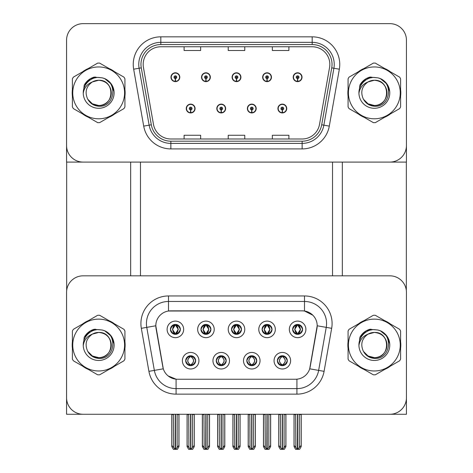 <?xml version="1.0" encoding="UTF-8"?>
<svg xmlns="http://www.w3.org/2000/svg" width="473" height="473" viewBox="0 0 473 473"><rect width="100%" height="100%" fill="white"/><g stroke="black" fill="none" stroke-linecap="round" stroke-linejoin="round"><path stroke-width="0.71" d="M231.534 329.385A4.967 4.967 0 0 0 236.5 334.346A4.967 4.967 0 0 0 241.466 329.385A4.967 4.967 0 0 0 236.5 324.419A4.967 4.967 0 0 0 231.534 329.385L231.581 329.385C232.61 332.158 233.899 333.495 235.448 333.394L235.111 334.151M228.228 329.385A8.272 8.272 0 0 0 236.5 337.657A8.272 8.272 0 0 0 244.772 329.385A8.272 8.272 0 0 0 236.5 321.108A8.272 8.272 0 0 0 228.228 329.385M246.811 360.716A4.967 4.967 0 0 0 251.778 365.676A4.967 4.967 0 0 0 256.744 360.716A4.967 4.967 0 0 0 251.778 355.749A4.967 4.967 0 0 0 246.811 360.716L246.859 360.716C247.799 363.388 249.088 364.724 250.731 364.724L251.317 364.724C248.035 362.052 248.035 359.374 251.317 356.701L250.731 356.701C249.117 356.672 247.828 358.008 246.859 360.716M243.506 360.716A8.272 8.272 0 0 0 251.778 368.987A8.272 8.272 0 0 0 260.049 360.716A8.272 8.272 0 0 0 251.778 352.438A8.272 8.272 0 0 0 243.506 360.716M262.095 329.385A4.967 4.967 0 0 0 267.056 334.346A4.967 4.967 0 0 0 272.022 329.385A4.967 4.967 0 0 0 267.056 324.419A4.967 4.967 0 0 0 262.095 329.385L262.137 329.385C263.165 332.158 264.454 333.495 266.003 333.394L265.666 334.151M258.784 329.385A8.272 8.272 0 0 0 267.056 337.657A8.272 8.272 0 0 0 275.333 329.385A8.272 8.272 0 0 0 267.056 321.108A8.272 8.272 0 0 0 258.784 329.385M292.651 329.385A4.967 4.967 0 0 0 297.612 334.346A4.967 4.967 0 0 0 302.578 329.385A4.967 4.967 0 0 0 297.612 324.419A4.967 4.967 0 0 0 292.651 329.385L292.698 329.385C293.721 332.158 295.01 333.495 296.565 333.394L296.228 334.151M289.34 329.385A8.272 8.272 0 0 0 297.612 337.657A8.272 8.272 0 0 0 305.889 329.385A8.272 8.272 0 0 0 297.612 321.108A8.272 8.272 0 0 0 289.34 329.385M200.978 329.385A4.967 4.967 0 0 0 205.944 334.346A4.967 4.967 0 0 0 210.905 329.385A4.967 4.967 0 0 0 205.944 324.419A4.967 4.967 0 0 0 200.978 329.385L201.025 329.385C202.054 332.158 203.343 333.495 204.892 333.394L204.555 334.151M197.667 329.385A8.272 8.272 0 0 0 205.944 337.657A8.272 8.272 0 0 0 214.216 329.385A8.272 8.272 0 0 0 205.944 321.108A8.272 8.272 0 0 0 197.667 329.385M170.422 329.385A4.967 4.967 0 0 0 175.388 334.346A4.967 4.967 0 0 0 180.349 329.385A4.967 4.967 0 0 0 175.388 324.419A4.967 4.967 0 0 0 170.422 329.385L170.469 329.385C171.498 332.158 172.787 333.495 174.336 333.394L173.999 334.151M167.111 329.385A8.272 8.272 0 0 0 175.388 337.657A8.272 8.272 0 0 0 183.66 329.385A8.272 8.272 0 0 0 175.388 321.108A8.272 8.272 0 0 0 167.111 329.385M185.7 360.716A4.967 4.967 0 0 0 190.666 365.676A4.967 4.967 0 0 0 195.627 360.716A4.967 4.967 0 0 0 190.666 355.749A4.967 4.967 0 0 0 185.7 360.716L185.747 360.716C186.687 363.388 187.976 364.724 189.614 364.724L190.205 364.724C186.918 362.052 186.918 359.374 190.205 356.701L189.614 356.701C188.006 356.672 186.717 358.008 185.747 360.716M182.389 360.716A8.272 8.272 0 0 0 190.666 368.987A8.272 8.272 0 0 0 198.938 360.716A8.272 8.272 0 0 0 190.666 352.438A8.272 8.272 0 0 0 182.389 360.716M216.256 360.716A4.967 4.967 0 0 0 221.222 365.676A4.967 4.967 0 0 0 226.189 360.716A4.967 4.967 0 0 0 221.222 355.749A4.967 4.967 0 0 0 216.256 360.716L216.303 360.716C217.243 363.388 218.532 364.724 220.17 364.724L220.761 364.724C217.474 362.052 217.474 359.374 220.761 356.701L220.17 356.701C218.561 356.672 217.273 358.008 216.303 360.716M212.951 360.716A8.272 8.272 0 0 0 221.222 368.987A8.272 8.272 0 0 0 229.494 360.716A8.272 8.272 0 0 0 221.222 352.438A8.272 8.272 0 0 0 212.951 360.716M277.373 360.716A4.967 4.967 0 0 0 282.334 365.676A4.967 4.967 0 0 0 287.3 360.716A4.967 4.967 0 0 0 282.334 355.749A4.967 4.967 0 0 0 277.373 360.716L277.415 360.716C278.355 363.388 279.649 364.724 281.287 364.724L281.873 364.724C278.591 362.052 278.591 359.374 281.873 356.701L281.287 356.701C279.679 356.672 278.39 358.008 277.415 360.716M274.062 360.716A8.272 8.272 0 0 0 282.334 368.987A8.272 8.272 0 0 0 290.611 360.716A8.272 8.272 0 0 0 282.334 352.438A8.272 8.272 0 0 0 274.062 360.716M155.806 325.743A14.894 14.894 0 0 0 156.031 328.327L162.842 366.942A14.894 14.894 0 0 0 177.505 379.245L295.495 379.245A14.894 14.894 0 0 0 310.158 366.942L316.969 328.327A14.894 14.894 0 0 0 302.3 310.85L170.7 310.85A14.894 14.894 0 0 0 155.806 325.743L155.972 323.538M66.563 292.373L66.563 414.271L406.437 414.271L406.437 292.373A16.549 16.549 0 0 0 389.894 275.824L83.106 275.824A16.549 16.549 0 0 0 66.563 292.373L66.563 397.722A16.549 16.549 0 0 0 83.106 414.271L389.894 414.271A16.549 16.549 0 0 0 406.437 397.722L406.437 292.373M332.531 162.091L332.531 275.824M140.469 162.091L140.469 275.824M186.25 108.536A4.411 4.411 0 0 0 190.666 112.946A4.411 4.411 0 0 0 195.077 108.536A4.411 4.411 0 0 0 190.666 104.125A4.411 4.411 0 0 0 186.25 108.536M216.811 108.536A4.411 4.411 0 0 0 221.222 112.946A4.411 4.411 0 0 0 225.633 108.536A4.411 4.411 0 0 0 221.222 104.125A4.411 4.411 0 0 0 216.811 108.536M247.367 108.536A4.411 4.411 0 0 0 251.778 112.946A4.411 4.411 0 0 0 256.189 108.536A4.411 4.411 0 0 0 251.778 104.125A4.411 4.411 0 0 0 247.367 108.536M262.645 77.205A4.411 4.411 0 0 0 267.056 81.622A4.411 4.411 0 0 0 271.467 77.205A4.411 4.411 0 0 0 267.056 72.795A4.411 4.411 0 0 0 262.645 77.205M232.089 77.205A4.411 4.411 0 0 0 236.5 81.622A4.411 4.411 0 0 0 240.911 77.205A4.411 4.411 0 0 0 236.5 72.795A4.411 4.411 0 0 0 232.089 77.205M201.533 77.205A4.411 4.411 0 0 0 205.944 81.622A4.411 4.411 0 0 0 210.355 77.205A4.411 4.411 0 0 0 205.944 72.795A4.411 4.411 0 0 0 201.533 77.205M170.972 77.205A4.411 4.411 0 0 0 175.388 81.622A4.411 4.411 0 0 0 179.799 77.205A4.411 4.411 0 0 0 175.388 72.795A4.411 4.411 0 0 0 170.972 77.205M277.923 108.536A4.411 4.411 0 0 0 282.334 112.946A4.411 4.411 0 0 0 286.75 108.536A4.411 4.411 0 0 0 282.334 104.125A4.411 4.411 0 0 0 277.923 108.536M293.201 77.205A4.411 4.411 0 0 0 297.612 81.622A4.411 4.411 0 0 0 302.028 77.205A4.411 4.411 0 0 0 297.612 72.795A4.411 4.411 0 0 0 293.201 77.205M406.437 162.091L406.437 40.199A16.549 16.549 0 0 0 389.894 23.65L83.106 23.65A16.549 16.549 0 0 0 66.563 40.199L66.563 162.091L406.437 162.091M72.393 341.748A26.476 26.476 0 0 0 72.393 348.353M82.669 366.143A26.476 26.476 0 0 0 88.392 369.448M108.938 369.448A26.476 26.476 0 0 0 114.655 366.143M124.931 348.353A26.476 26.476 0 0 0 124.931 341.748M348.069 341.748A26.476 26.476 0 0 0 348.069 348.353M358.345 366.143A26.476 26.476 0 0 0 364.062 369.448M384.608 369.448A26.476 26.476 0 0 0 390.331 366.143M400.607 348.353A26.476 26.476 0 0 0 400.607 341.748M168.494 295.956L304.506 295.956A27.576 27.576 0 0 1 331.668 328.327L324.082 371.346A27.576 27.576 0 0 1 296.92 394.139L176.08 394.139A27.576 27.576 0 0 1 148.918 371.346L141.332 328.327A27.576 27.576 0 0 1 168.494 295.956L168.494 301.472L304.506 301.472A22.065 22.065 0 0 1 326.234 327.369L318.648 370.389A22.065 22.065 0 0 1 296.92 388.623L176.08 388.623A22.065 22.065 0 0 1 154.352 370.389L146.766 327.369A22.065 22.065 0 0 1 168.494 301.472L168.494 311.015L302.3 310.85L304.506 311.015L312.83 315.213M295.495 379.245L177.505 379.245M176.08 394.139L176.08 379.175L168.128 375.923M331.668 328.327L317.194 325.773L309.703 368.816L324.082 371.346M148.918 371.346L163.297 368.816L155.806 325.773L146.766 327.369A22.065 22.065 0 0 1 146.429 323.538M310.158 366.942L310.069 367.409M162.931 367.409L162.842 366.942M114.655 323.952A26.476 26.476 0 0 0 108.938 320.647M88.392 320.647A26.476 26.476 0 0 0 82.669 323.952M390.331 323.952A26.476 26.476 0 0 0 384.608 320.647M364.062 320.647A26.476 26.476 0 0 0 358.345 323.952M389.894 275.824L83.106 275.824M72.393 89.568A26.476 26.476 0 0 0 72.393 96.173M82.669 113.969A26.476 26.476 0 0 0 88.392 117.274M108.938 117.274A26.476 26.476 0 0 0 114.655 113.969M124.931 96.173A26.476 26.476 0 0 0 124.931 89.568M348.069 89.568A26.476 26.476 0 0 0 348.069 96.173M358.345 113.969A26.476 26.476 0 0 0 364.062 117.274M384.608 117.274A26.476 26.476 0 0 0 390.331 113.969M400.607 96.173A26.476 26.476 0 0 0 400.607 89.568M143.177 64.411A17.649 17.649 0 0 1 160.826 46.762L312.174 46.762A17.649 17.649 0 0 1 329.557 67.473L319.517 124.399A17.649 17.649 0 0 1 302.141 138.985L170.859 138.985A17.649 17.649 0 0 1 153.483 124.399L143.443 67.473A17.649 17.649 0 0 1 143.177 64.411M140.966 64.411A19.854 19.854 0 0 0 141.267 67.858L151.307 124.783A19.854 19.854 0 0 0 170.859 141.191L302.141 141.191A19.854 19.854 0 0 0 321.693 124.783L331.733 67.858A19.854 19.854 0 0 0 312.174 44.557L160.826 44.557A19.854 19.854 0 0 0 140.966 64.411M133.664 69.2A27.576 27.576 0 0 1 160.826 36.835L312.174 36.835A27.576 27.576 0 0 1 339.336 69.2L329.297 126.12A27.576 27.576 0 0 1 302.141 148.912L170.859 148.912A27.576 27.576 0 0 1 143.703 126.12L133.664 69.2L139.097 68.242A22.065 22.065 0 0 1 160.826 42.345L312.174 42.345A22.065 22.065 0 0 1 333.903 68.242L323.863 125.162A22.065 22.065 0 0 1 302.141 143.396L170.859 143.396A22.065 22.065 0 0 1 149.137 125.162L139.097 68.242A22.065 22.065 0 0 1 138.76 64.411M114.655 71.772A26.476 26.476 0 0 0 108.938 68.473M88.392 68.473A26.476 26.476 0 0 0 82.669 71.772M390.331 71.772A26.476 26.476 0 0 0 384.608 68.473M364.062 68.473A26.476 26.476 0 0 0 358.345 71.772M389.894 23.65L83.106 23.65M66.563 40.199L66.563 145.548A16.549 16.549 0 0 0 83.106 162.091L389.894 162.091A16.549 16.549 0 0 0 406.437 145.548L406.437 40.199M228.228 46.762L228.228 50.499L244.772 50.499L244.772 46.762M184.103 46.762L184.103 50.499L200.647 50.499L200.647 46.762M272.353 46.762L272.353 50.499L288.897 50.499L288.897 46.762M244.772 138.985L244.772 135.248L228.228 135.248L228.228 138.985M200.647 138.985L200.647 135.248L184.103 135.248L184.103 138.985M288.897 138.985L288.897 135.248L272.353 135.248L272.353 138.985M283.191 365.605L282.795 364.724L283.386 364.724C284.994 364.76 286.283 363.418 287.253 360.704C286.307 358.037 285.018 356.701 283.386 356.701L283.723 355.944M283.191 355.82L282.795 356.701L283.386 356.701M281.482 355.82L282.038 356.701C278.668 359.374 278.668 362.052 282.038 364.724L281.624 365.623M281.873 356.701L281.624 355.802M282.795 356.701C286.082 359.374 286.082 362.052 282.795 364.724L282.635 364.724C286.005 362.052 286.005 359.374 282.635 356.701L283.049 355.802M282.795 364.724L283.049 365.623M280.365 414.271L280.572 447.517L282.109 449.35L282.564 449.35L285.863 445.412L285.863 414.549L284.102 414.549L284.102 447.517M282.446 414.271L282.446 449.35M282.227 449.35L282.227 414.271M278.804 414.271L278.804 445.412L280.572 447.517M280.572 414.549L278.804 414.549M295.643 414.271L295.85 447.517L297.387 449.35L297.505 414.271M297.724 414.271L297.724 449.35L301.141 445.412L301.141 414.549L299.379 414.549L299.58 414.271M294.082 414.271L294.082 445.412L295.85 447.517M295.85 414.549L294.082 414.549M299.379 447.517L299.379 414.549M296.76 334.275L297.15 333.394L296.565 333.394M296.76 324.496L297.15 325.377L296.565 325.377C294.963 325.347 293.674 326.683 292.698 329.385M302.578 329.385L302.531 329.385C301.573 326.713 300.284 325.377 298.664 325.377L298.079 325.377L300.58 329.385L298.079 333.394L298.664 333.394L299.001 334.151M302.531 329.385C301.538 332.105 300.249 333.441 298.664 333.394M297.15 333.394L294.744 329.385L297.316 325.377C294.236 325.477 294.141 332.88 297.316 333.394L294.649 329.385L297.15 325.377M297.913 325.377L297.913 325.377C300.994 325.477 301.088 332.88 297.907 333.394L298.321 334.299L297.913 333.394L300.479 329.385L297.913 325.377L298.327 324.472L297.907 325.377M252.635 365.605L252.239 364.724L252.83 364.724C254.439 364.76 255.727 363.418 256.697 360.704C255.751 358.037 254.462 356.701 252.83 356.701L253.167 355.944M252.635 355.82L252.239 356.701L252.83 356.701M251.482 364.724L251.068 365.623L251.482 364.724C247.994 362.052 247.994 359.374 251.482 356.701L251.068 355.802L251.482 356.701C248.112 359.374 248.112 362.052 251.482 364.724M251.317 356.701L250.927 355.82M252.239 356.701L252.487 355.802L252.239 356.701C255.526 359.374 255.526 362.052 252.239 364.724L252.487 365.623L252.074 364.724C255.444 362.052 255.444 359.374 252.079 356.701C255.562 359.374 255.562 362.052 252.074 364.724L252.239 364.724M249.809 414.271L250.016 447.517L251.553 449.35L252.003 449.35L255.308 445.412L255.308 414.549L253.546 414.549L253.546 447.517M251.89 414.271L251.89 449.35M251.666 449.35L251.666 414.271M248.248 414.271L248.248 445.412L250.016 447.517M250.016 414.549L248.248 414.549M222.074 365.605L221.683 364.724L222.269 364.724C223.883 364.76 225.172 363.418 226.141 360.704C225.195 358.037 223.906 356.701 222.269 356.701L222.606 355.944M222.074 355.82L221.683 356.701L222.269 356.701M220.921 364.724L220.513 365.623L220.926 364.724C217.438 362.052 217.438 359.374 220.926 356.701L220.513 355.802L220.926 356.701C217.556 359.374 217.556 362.052 220.921 364.724M220.761 356.701L220.365 355.82M221.683 356.701L221.932 355.802L221.683 356.701C224.965 359.374 224.965 362.052 221.683 364.724L221.932 365.623L221.518 364.724C224.888 362.052 224.888 359.374 221.518 356.701C225.006 359.374 225.006 362.052 221.518 364.724L221.683 364.724M219.253 414.271L219.454 447.517L220.997 449.35L221.447 449.35L224.752 445.412L224.752 414.549L222.984 414.549L222.984 447.517M221.334 414.271L221.334 449.35M221.11 449.35L221.11 414.271M217.692 414.271L217.692 445.412L219.454 447.517M219.454 414.549L217.692 414.549M191.518 365.605L191.127 364.724L191.713 364.724C193.321 364.76 194.616 363.418 195.586 360.704C194.639 358.037 193.345 356.701 191.713 356.701L192.05 355.944M191.518 355.82L191.127 356.701L191.713 356.701M189.809 355.82L190.365 356.701C186.995 359.374 186.995 362.052 190.365 364.724L189.951 365.623M190.205 356.701L189.951 355.802M191.127 356.701C194.409 359.374 194.409 362.052 191.127 364.724L190.962 364.724C194.332 362.052 194.332 359.374 190.962 356.701L191.376 355.802M191.127 364.724L191.376 365.623M188.697 414.271L188.898 447.517L190.436 449.35L190.891 449.35L194.196 445.412L194.196 414.549L192.428 414.549L192.428 447.517M190.773 414.271L190.773 449.35M190.554 449.35L190.554 414.271M187.137 414.271L187.137 445.412L188.898 447.517M188.898 414.549L187.137 414.549M265.087 414.271L265.294 447.517L266.831 449.35L266.949 414.271M267.168 414.271L267.168 449.35L270.586 445.412L270.586 414.549L268.824 414.549L269.025 414.271M263.526 414.271L263.526 445.412L265.294 447.517M265.294 414.549L263.526 414.549M268.824 447.517L268.824 414.549M266.198 334.275L266.595 333.394L266.003 333.394M266.198 324.496L266.595 325.377L266.003 325.377C264.407 325.347 263.118 326.683 262.137 329.385M272.022 329.385L271.975 329.385C271.017 326.713 269.728 325.377 268.108 325.377L267.523 325.377L270.024 329.385L267.523 333.394L268.108 333.394L268.445 334.151M271.975 329.385C270.982 332.105 269.693 333.441 268.108 333.394M266.595 333.394L264.188 329.385L266.754 325.377L266.346 324.472L266.76 325.377C263.68 325.477 263.579 332.88 266.76 333.394L266.346 334.299L266.754 333.394L264.094 329.385L266.595 325.377M267.357 325.377L267.357 325.377C270.432 325.477 270.532 332.88 267.351 333.394L267.765 334.299L267.357 333.394L269.923 329.385L267.357 325.377L267.771 324.472L267.351 325.377M234.531 414.271L234.732 447.517L236.275 449.35L236.388 414.271M236.612 414.271L236.612 449.35L240.03 445.412L240.03 414.549L238.268 414.549L238.469 414.271M232.97 414.271L232.97 445.412L234.732 447.517M234.732 414.549L232.97 414.549M238.268 447.517L238.268 414.549M235.643 334.275L236.039 333.394L235.448 333.394M235.643 324.496L236.039 325.377L235.448 325.377C233.851 325.347 232.562 326.683 231.581 329.385M241.466 329.385L241.419 329.385C240.461 326.713 239.172 325.377 237.552 325.377L236.961 325.377L239.468 329.385L236.961 333.394L237.552 333.394L237.889 334.151M241.419 329.385C240.426 332.105 239.137 333.441 237.552 333.394M236.039 333.394L233.632 329.385L236.198 325.377C233.124 325.477 233.023 332.88 236.204 333.394L233.532 329.385L236.039 325.377M236.802 325.377L236.802 325.377C239.876 325.477 239.977 332.88 236.796 333.394L237.21 334.299L236.802 333.394L239.368 329.385L236.802 325.377L237.215 324.472L236.796 325.377M203.975 414.271L204.176 447.517L205.72 449.35L205.832 414.271M206.051 414.271L206.051 449.35L209.474 445.412L209.474 414.549L207.706 414.549L207.913 414.271M202.414 414.271L202.414 445.412L204.176 447.517M204.176 414.549L202.414 414.549M207.706 447.517L207.706 414.549M205.087 334.275L205.477 333.394L204.892 333.394M205.087 324.496L205.477 325.377L204.892 325.377C203.295 325.347 202.006 326.683 201.025 329.385M210.905 329.385L210.863 329.385C209.906 326.713 208.617 325.377 206.997 325.377L206.405 325.377L208.906 329.385L206.405 333.394L206.997 333.394L207.334 334.151M210.863 329.385C209.87 332.105 208.575 333.441 206.997 333.394M205.477 333.394L203.077 329.385L205.643 325.377C202.568 325.477 202.468 332.88 205.649 333.394L202.976 329.385L205.477 325.377M206.246 325.377L206.654 324.472L206.24 325.377C209.32 325.477 209.421 332.88 206.24 333.394L206.654 334.299L206.246 333.394L208.812 329.385L206.246 325.377M173.42 414.271L173.621 447.517L175.158 449.35L175.276 414.271M175.495 414.271L175.495 449.35L178.918 445.412L178.918 414.549L177.15 414.549L177.357 414.271M171.859 414.271L171.859 445.412L173.621 447.517M173.621 414.549L171.859 414.549M177.15 447.517L177.15 414.549M174.531 334.275L174.921 333.394L174.336 333.394M174.531 324.496L174.921 325.377L174.336 325.377C172.74 325.347 171.451 326.683 170.469 329.385M180.349 329.385L180.308 329.385C179.35 326.713 178.061 325.377 176.435 325.377L175.85 325.377L178.351 329.385L175.85 333.394L176.435 333.394L176.772 334.151M180.308 329.385C179.308 332.105 178.019 333.441 176.435 333.394M174.921 333.394L172.521 329.385L175.087 325.377C172.006 325.477 171.912 332.88 175.093 333.394L172.42 329.385L174.921 325.377M175.684 325.377L175.684 325.377C178.764 325.477 178.859 332.88 175.684 333.394L176.098 334.299L175.684 333.394L178.256 329.385L175.684 325.377L176.098 324.472L175.684 325.377M282.275 109.913L282.156 112.669A4.139 4.139 0 0 1 278.201 108.536A4.139 4.139 0 0 1 282.334 104.397A4.139 4.139 0 0 1 286.472 108.536A4.139 4.139 0 0 1 282.517 112.669L282.393 109.913A1.378 1.378 0 0 0 283.711 108.536A1.378 1.378 0 0 0 282.334 107.158A1.378 1.378 0 0 0 280.956 108.536A1.378 1.378 0 0 0 282.275 109.913L282.31 109.086A0.55 0.55 0 0 1 281.784 108.536A0.55 0.55 0 0 1 282.334 107.986A0.55 0.55 0 0 1 282.889 108.536A0.55 0.55 0 0 1 282.357 109.086L282.393 109.913M285.923 414.271L285.923 446.595L284.326 449.35L282.564 449.35M278.751 414.271L278.751 446.595L280.341 449.35L282.109 449.35M297.552 78.583L297.434 81.338A4.139 4.139 0 0 1 293.479 77.205A4.139 4.139 0 0 1 297.612 73.073A4.139 4.139 0 0 1 301.75 77.205A4.139 4.139 0 0 1 297.795 81.338L297.677 78.583A1.378 1.378 0 0 0 298.995 77.205A1.378 1.378 0 0 0 297.612 75.828A1.378 1.378 0 0 0 296.234 77.205A1.378 1.378 0 0 0 297.552 78.583L297.588 77.761A0.55 0.55 0 0 1 297.062 77.205A0.55 0.55 0 0 1 297.612 76.656A0.55 0.55 0 0 1 298.167 77.205A0.55 0.55 0 0 1 297.635 77.761L297.677 78.583M301.2 414.271L301.2 446.595L299.604 449.35L297.842 449.35M294.029 414.271L294.029 446.595L295.619 449.35L297.387 449.35M66.669 162.091L66.669 290.463M130.654 162.091L130.654 275.824M342.346 162.091L342.346 275.824M406.331 162.091L406.331 290.463M251.719 109.913L251.601 112.669A4.139 4.139 0 0 1 247.639 108.536A4.139 4.139 0 0 1 251.778 104.397A4.139 4.139 0 0 1 255.917 108.536A4.139 4.139 0 0 1 251.961 112.669L251.837 109.913A1.378 1.378 0 0 0 253.156 108.536A1.378 1.378 0 0 0 251.778 107.158A1.378 1.378 0 0 0 250.4 108.536A1.378 1.378 0 0 0 251.719 109.913L251.754 109.086A0.55 0.55 0 0 1 251.228 108.536A0.55 0.55 0 0 1 251.778 107.986A0.55 0.55 0 0 1 252.328 108.536A0.55 0.55 0 0 1 251.802 109.086L251.837 109.913M255.361 414.271L255.361 446.595L253.77 449.35L252.003 449.35M248.195 414.271L248.195 446.595L249.785 449.35L251.553 449.35M221.163 109.913L221.039 112.669A4.139 4.139 0 0 1 217.083 108.536A4.139 4.139 0 0 1 221.222 104.397A4.139 4.139 0 0 1 225.361 108.536A4.139 4.139 0 0 1 221.399 112.669L221.281 109.913A1.378 1.378 0 0 0 222.6 108.536A1.378 1.378 0 0 0 221.222 107.158A1.378 1.378 0 0 0 219.844 108.536A1.378 1.378 0 0 0 221.163 109.913L221.198 109.086A0.55 0.55 0 0 1 220.672 108.536A0.55 0.55 0 0 1 221.222 107.986A0.55 0.55 0 0 1 221.772 108.536A0.55 0.55 0 0 1 221.246 109.086L221.281 109.913M224.805 414.271L224.805 446.595L223.215 449.35L221.447 449.35M217.639 414.271L217.639 446.595L219.23 449.35L220.997 449.35M190.607 109.913L190.483 112.669A4.139 4.139 0 0 1 186.528 108.536A4.139 4.139 0 0 1 190.666 104.397A4.139 4.139 0 0 1 194.799 108.536A4.139 4.139 0 0 1 190.844 112.669L190.725 109.913A1.378 1.378 0 0 0 192.044 108.536A1.378 1.378 0 0 0 190.666 107.158A1.378 1.378 0 0 0 189.289 108.536A1.378 1.378 0 0 0 190.607 109.913L190.643 109.086A0.55 0.55 0 0 1 190.111 108.536A0.55 0.55 0 0 1 190.666 107.986A0.55 0.55 0 0 1 191.216 108.536A0.55 0.55 0 0 1 190.69 109.086L190.725 109.913M194.249 414.271L194.249 446.595L192.659 449.35L190.891 449.35M187.077 414.271L187.077 446.595L188.674 449.35L190.436 449.35M266.997 78.583L266.878 81.338A4.139 4.139 0 0 1 262.923 77.205A4.139 4.139 0 0 1 267.056 73.073A4.139 4.139 0 0 1 271.195 77.205A4.139 4.139 0 0 1 267.239 81.338L267.115 78.583A1.378 1.378 0 0 0 268.433 77.205A1.378 1.378 0 0 0 267.056 75.828A1.378 1.378 0 0 0 265.678 77.205A1.378 1.378 0 0 0 266.997 78.583L267.032 77.761A0.55 0.55 0 0 1 266.506 77.205A0.55 0.55 0 0 1 267.056 76.656A0.55 0.55 0 0 1 267.606 77.205A0.55 0.55 0 0 1 267.079 77.761L267.115 78.583M270.645 414.271L270.645 446.595L269.048 449.35L267.28 449.35M263.473 414.271L263.473 446.595L265.063 449.35L266.831 449.35M236.441 78.583L236.317 81.338A4.139 4.139 0 0 1 232.361 77.205A4.139 4.139 0 0 1 236.5 73.073A4.139 4.139 0 0 1 240.639 77.205A4.139 4.139 0 0 1 236.683 81.338L236.559 78.583A1.378 1.378 0 0 0 237.878 77.205A1.378 1.378 0 0 0 236.5 75.828A1.378 1.378 0 0 0 235.122 77.205A1.378 1.378 0 0 0 236.441 78.583L236.476 77.761A0.55 0.55 0 0 1 235.95 77.205A0.55 0.55 0 0 1 236.5 76.656A0.55 0.55 0 0 1 237.05 77.205A0.55 0.55 0 0 1 236.524 77.761L236.559 78.583M240.083 414.271L240.083 446.595L238.493 449.35L236.725 449.35M232.917 414.271L232.917 446.595L234.507 449.35L236.275 449.35M205.885 78.583L205.761 81.338A4.139 4.139 0 0 1 201.805 77.205A4.139 4.139 0 0 1 205.944 73.073A4.139 4.139 0 0 1 210.077 77.205A4.139 4.139 0 0 1 206.122 81.338L206.003 78.583A1.378 1.378 0 0 0 207.322 77.205A1.378 1.378 0 0 0 205.944 75.828A1.378 1.378 0 0 0 204.567 77.205A1.378 1.378 0 0 0 205.885 78.583L205.921 77.761A0.55 0.55 0 0 1 205.394 77.205A0.55 0.55 0 0 1 205.944 76.656A0.55 0.55 0 0 1 206.494 77.205A0.55 0.55 0 0 1 205.968 77.761L206.003 78.583M209.527 414.271L209.527 446.595L207.937 449.35L206.169 449.35M202.355 414.271L202.355 446.595L203.952 449.35L205.72 449.35M175.323 78.583L175.205 81.338A4.139 4.139 0 0 1 171.25 77.205A4.139 4.139 0 0 1 175.388 73.073A4.139 4.139 0 0 1 179.521 77.205A4.139 4.139 0 0 1 175.566 81.338L175.448 78.583A1.378 1.378 0 0 0 176.766 77.205A1.378 1.378 0 0 0 175.388 75.828A1.378 1.378 0 0 0 174.005 77.205A1.378 1.378 0 0 0 175.323 78.583L175.365 77.761A0.55 0.55 0 0 1 174.833 77.205A0.55 0.55 0 0 1 175.388 76.656A0.55 0.55 0 0 1 175.938 77.205A0.55 0.55 0 0 1 175.412 77.761L175.448 78.583M178.971 414.271L178.971 446.595L177.381 449.35L175.613 449.35M171.8 414.271L171.8 446.595L173.396 449.35L175.158 449.35M96.084 329.852L90.94 330.739L95.244 329.149M96.084 77.678L90.94 78.565L95.244 76.975M371.76 329.852L366.616 330.739L370.921 329.149M371.76 77.678L366.616 78.565L370.921 76.975M111.261 344.592A12.611 12.611 0 0 0 92.353 334.133C86.175 338.526 84.602 344.202 87.629 351.155L87.801 351.451A12.611 12.611 0 0 0 98.662 357.659C114.927 358.445 114.927 331.65 98.662 332.442L92.353 334.133L98.662 332.442C114.927 331.65 114.927 358.445 98.662 357.659A12.611 12.611 0 0 0 111.273 345.048C110.522 337.391 106.319 333.187 98.662 332.442C114.927 331.65 114.927 358.445 98.662 357.659C114.927 358.445 114.927 331.65 98.662 332.442C114.927 331.65 114.927 358.445 98.662 357.659C114.927 358.445 114.927 331.65 98.662 332.442C114.927 331.65 114.927 358.445 98.662 357.659L92.359 355.968L87.801 351.451L92.359 355.968L98.662 357.659L92.359 355.968L87.801 351.451L92.359 355.968L98.662 357.659L92.359 355.968L87.801 351.451L92.359 355.968L98.662 357.659L92.359 355.968L87.801 351.451C90.213 355.708 93.837 358.02 98.662 358.392C115.524 359.805 118.155 332.927 101.896 329.983L94.08 329.303C89.722 330.645 86.441 333.299 84.224 337.273L83.254 345.385A15.408 15.408 0 0 0 98.662 360.461A15.408 15.408 0 0 0 101.896 329.983L98.662 329.64C91.088 329.214 83.147 336.303 83.254 345.048M98.662 370.974A25.926 25.926 0 0 0 124.588 345.048A25.926 25.926 0 0 0 98.662 319.127A25.926 25.926 0 0 0 72.741 345.048A25.926 25.926 0 0 0 98.662 370.974M98.662 374.835A29.787 29.787 0 0 0 99.637 374.817L123.956 360.781A29.787 29.787 0 0 0 124.931 359.09L124.931 331.011A29.787 29.787 0 0 0 123.956 329.32L99.637 315.278A29.787 29.787 0 0 0 97.686 315.278L73.368 329.32A29.787 29.787 0 0 0 72.393 331.011L72.393 359.09A29.787 29.787 0 0 0 73.368 360.781L97.686 374.817A29.787 29.787 0 0 0 98.662 374.835M104.888 330.952L111.321 336.256L114.017 343.705M83.254 345.385C84.147 339.951 87.18 336.202 92.353 334.133M84.224 337.273L90.461 330.846L93.985 329.326L90.461 330.846L84.241 337.243L90.461 330.846L93.985 329.326L90.461 330.846L84.224 337.273L90.461 330.846L94.08 329.303L90.461 330.846L88.41 332.247L90.461 330.846L94.08 329.303L90.461 330.846L88.41 332.247L90.461 330.846L94.08 329.303L90.461 330.846L88.41 332.247L90.461 330.846L94.08 329.303L90.461 330.846L88.41 332.247M93.985 329.326L90.461 330.846L84.241 337.243L90.461 330.846L93.985 329.326L90.461 330.846L84.241 337.243M111.261 92.418A12.611 12.611 0 0 0 92.353 81.953C86.175 86.352 84.602 92.028 87.629 98.975L87.801 99.277A12.611 12.611 0 0 0 98.662 105.479C114.927 106.265 114.927 79.476 98.662 80.262L92.353 81.953L98.662 80.262C114.927 79.476 114.927 106.265 98.662 105.479A12.611 12.611 0 0 0 111.273 92.874C110.522 85.211 106.319 81.007 98.662 80.262C114.927 79.476 114.927 106.265 98.662 105.479C114.927 106.265 114.927 79.476 98.662 80.262C114.927 79.476 114.927 106.265 98.662 105.479C114.927 106.265 114.927 79.476 98.662 80.262C114.927 79.476 114.927 106.265 98.662 105.479L92.359 103.794L87.801 99.277L92.359 103.794L98.662 105.479L92.359 103.794L87.801 99.277L92.359 103.794L98.662 105.479L92.359 103.794L87.801 99.277L92.359 103.794L98.662 105.479L92.359 103.794L87.801 99.277C90.213 103.534 93.837 105.846 98.662 106.218C115.524 107.631 118.155 80.753 101.896 77.803L94.08 77.123C89.722 78.465 86.441 81.12 84.224 85.093L83.254 93.205A15.408 15.408 0 0 0 98.662 108.282A15.408 15.408 0 0 0 101.896 77.803L98.662 77.46C91.088 77.04 83.147 84.129 83.254 92.874M98.662 118.794A25.926 25.926 0 0 0 124.588 92.874A25.926 25.926 0 0 0 98.662 66.947A25.926 25.926 0 0 0 72.741 92.874A25.926 25.926 0 0 0 98.662 118.794M98.662 122.655A29.787 29.787 0 0 0 99.637 122.643L123.956 108.601A29.787 29.787 0 0 0 124.931 106.91L124.931 78.831A29.787 29.787 0 0 0 123.956 77.14L99.637 63.104A29.787 29.787 0 0 0 97.686 63.104L73.368 77.14A29.787 29.787 0 0 0 72.393 78.831L72.393 106.91A29.787 29.787 0 0 0 73.368 108.601L97.686 122.643A29.787 29.787 0 0 0 98.662 122.655M104.888 78.772L111.321 84.082L114.017 91.531M83.254 93.205C84.147 87.771 87.18 84.023 92.353 81.953M84.224 85.093L90.461 78.666L93.985 77.152L90.461 78.666L84.241 85.063L90.461 78.666L93.985 77.152L90.461 78.666L84.241 85.063L90.461 78.666L93.985 77.152L90.461 78.666L84.224 85.093L90.461 78.666L94.08 77.123L90.461 78.666L88.41 80.073L90.461 78.666L94.08 77.123L90.461 78.666L88.41 80.073L90.461 78.666L94.08 77.123L90.461 78.666L88.41 80.073L90.461 78.666L94.08 77.123L90.461 78.666L88.41 80.073M93.985 77.152L90.461 78.666L84.241 85.063M386.938 344.592A12.611 12.611 0 0 0 368.029 334.133C361.851 338.526 360.272 344.202 363.305 351.155L363.477 351.451A12.611 12.611 0 0 0 374.338 357.659C390.603 358.445 390.603 331.65 374.338 332.442L368.029 334.133L374.338 332.442C390.603 331.65 390.603 358.445 374.338 357.659A12.611 12.611 0 0 0 386.944 345.048C386.199 337.391 381.995 333.187 374.338 332.442C390.603 331.65 390.603 358.445 374.338 357.659C390.603 358.445 390.603 331.65 374.338 332.442C390.603 331.65 390.603 358.445 374.338 357.659C390.603 358.445 390.603 331.65 374.338 332.442C390.603 331.65 390.603 358.445 374.338 357.659L368.029 355.968L363.477 351.451L368.029 355.968L374.338 357.659L368.029 355.968L363.477 351.451L368.029 355.968L374.338 357.659L368.029 355.968L363.477 351.451L368.029 355.968L374.338 357.659L368.029 355.968L363.477 351.451C365.889 355.708 369.508 358.02 374.338 358.392C391.201 359.805 393.832 332.927 377.572 329.983L369.75 329.303C365.398 330.645 362.111 333.299 359.9 337.273L358.93 345.385A15.408 15.408 0 0 0 374.338 360.461A15.408 15.408 0 0 0 377.572 329.983L374.338 329.64C366.758 329.214 358.824 336.303 358.924 345.048M374.338 370.974A25.926 25.926 0 0 0 400.259 345.048A25.926 25.926 0 0 0 374.338 319.127A25.926 25.926 0 0 0 348.412 345.048A25.926 25.926 0 0 0 374.338 370.974M374.338 374.835A29.787 29.787 0 0 0 375.314 374.817L399.632 360.781A29.787 29.787 0 0 0 400.607 359.09L400.607 331.011A29.787 29.787 0 0 0 399.632 329.32L375.314 315.278A29.787 29.787 0 0 0 373.363 315.278L349.044 329.32A29.787 29.787 0 0 0 348.069 331.011L348.069 359.09A29.787 29.787 0 0 0 349.044 360.781L373.363 374.817A29.787 29.787 0 0 0 374.338 374.835M380.564 330.952L386.991 336.256L389.687 343.705M358.93 345.385C359.823 339.951 362.856 336.202 368.029 334.133M369.661 329.326L366.137 330.846L359.912 337.243L366.137 330.846L369.661 329.326L366.137 330.846L359.912 337.243L366.137 330.846L369.661 329.326L366.137 330.846L359.912 337.243L366.137 330.846L369.661 329.326L366.137 330.846L359.9 337.273L366.137 330.846L369.75 329.303L366.137 330.846L364.086 332.247L366.137 330.846L369.75 329.303L366.137 330.846L364.086 332.247L366.137 330.846L369.75 329.303L366.137 330.846L364.086 332.247L366.137 330.846L369.75 329.303L366.137 330.846L364.086 332.247M386.938 92.418A12.611 12.611 0 0 0 368.029 81.953C361.851 86.352 360.272 92.028 363.305 98.975L363.477 99.277A12.611 12.611 0 0 0 374.338 105.479C390.603 106.265 390.603 79.476 374.338 80.262L368.029 81.953L374.338 80.262C390.603 79.476 390.603 106.265 374.338 105.479A12.611 12.611 0 0 0 386.944 92.874C386.199 85.211 381.995 81.007 374.338 80.262C390.603 79.476 390.603 106.265 374.338 105.479C390.603 106.265 390.603 79.476 374.338 80.262C390.603 79.476 390.603 106.265 374.338 105.479C390.603 106.265 390.603 79.476 374.338 80.262C390.603 79.476 390.603 106.265 374.338 105.479L368.029 103.794L363.477 99.277L368.029 103.794L374.338 105.479L368.029 103.794L363.477 99.277L368.029 103.794L374.338 105.479L368.029 103.794L363.477 99.277L368.029 103.794L374.338 105.479L368.029 103.794L363.477 99.277C365.889 103.534 369.508 105.846 374.338 106.218C391.201 107.631 393.832 80.753 377.572 77.803L369.75 77.123C365.398 78.465 362.111 81.12 359.9 85.093L358.93 93.205A15.408 15.408 0 0 0 374.338 108.282A15.408 15.408 0 0 0 377.572 77.803L374.338 77.46C366.758 77.04 358.824 84.129 358.924 92.874M374.338 118.794A25.926 25.926 0 0 0 400.259 92.874A25.926 25.926 0 0 0 374.338 66.947A25.926 25.926 0 0 0 348.412 92.874A25.926 25.926 0 0 0 374.338 118.794M374.338 122.655A29.787 29.787 0 0 0 375.314 122.643L399.632 108.601A29.787 29.787 0 0 0 400.607 106.91L400.607 78.831A29.787 29.787 0 0 0 399.632 77.14L375.314 63.104A29.787 29.787 0 0 0 373.363 63.104L349.044 77.14A29.787 29.787 0 0 0 348.069 78.831L348.069 106.91A29.787 29.787 0 0 0 349.044 108.601L373.363 122.643A29.787 29.787 0 0 0 374.338 122.655M380.564 78.772L386.991 84.082L389.687 91.531M358.93 93.205C359.823 87.771 362.856 84.023 368.029 81.953M369.661 77.152L366.137 78.666L359.912 85.063L366.137 78.666L369.661 77.152L366.137 78.666L359.912 85.063L366.137 78.666L369.661 77.152L366.137 78.666L359.912 85.063L366.137 78.666L369.661 77.152L366.137 78.666L359.9 85.093L366.137 78.666L369.75 77.123L366.137 78.666L364.086 80.073L366.137 78.666L369.75 77.123L366.137 78.666L364.086 80.073L366.137 78.666L369.75 77.123L366.137 78.666L364.086 80.073L366.137 78.666L369.75 77.123L366.137 78.666L364.086 80.073M304.506 295.956L304.506 311.015M296.92 379.175L296.92 394.139M141.332 328.327L146.766 327.369M312.174 36.835L312.174 44.557M139.097 68.242L141.267 67.858M170.859 148.912L170.859 141.191M302.141 141.191L302.141 148.912M321.693 124.783L329.297 126.12M143.703 126.12L151.307 124.783M331.733 67.858L339.336 69.2M160.826 36.835L160.826 44.557M281.287 364.724L280.95 365.481M281.482 365.605L281.873 364.724M281.287 356.701L280.95 355.944M283.386 364.724L283.723 365.481M296.565 325.377L296.228 324.62M298.664 325.377L299.001 324.62M298.469 324.496L298.079 325.377M298.469 334.275L298.079 333.394M296.902 334.299L297.316 333.394L296.902 334.299M296.902 324.472L297.316 325.377L296.902 324.472M250.731 364.724L250.394 365.481M250.927 365.605L251.317 364.724M250.731 356.701L250.394 355.944M252.83 364.724L253.167 365.481M220.17 364.724L219.833 365.481M220.365 365.605L220.761 364.724M220.17 356.701L219.833 355.944M222.269 364.724L222.606 365.481M189.614 364.724L189.277 365.481M189.809 365.605L190.205 364.724M189.614 356.701L189.277 355.944M191.713 364.724L192.05 365.481M266.003 325.377L265.666 324.62M268.108 325.377L268.445 324.62M267.913 324.496L267.523 325.377M267.913 334.275L267.523 333.394M235.448 325.377L235.111 324.62M237.552 325.377L237.889 324.62M237.357 324.496L236.961 325.377M237.357 334.275L236.961 333.394M235.785 334.299L236.198 333.394L235.791 334.299M235.785 324.472L236.198 325.377L235.791 324.472M204.892 325.377L204.555 324.62M206.997 325.377L207.334 324.62M206.802 324.496L206.405 325.377M206.802 334.275L206.405 333.394M205.229 334.299L205.643 333.394L205.235 334.299M205.229 324.472L205.643 325.377L205.235 324.472M174.336 325.377L173.999 324.62M176.435 325.377L176.772 324.62M176.24 324.496L175.85 325.377M176.24 334.275L175.85 333.394M174.673 334.299L175.087 333.394L174.679 334.299M174.673 324.472L175.087 325.377L174.679 324.472M282.156 112.669A4.139 4.139 0 0 1 278.201 108.536M297.434 81.338A4.139 4.139 0 0 1 293.479 77.205M251.601 112.669A4.139 4.139 0 0 1 247.639 108.536M221.039 112.669A4.139 4.139 0 0 1 217.083 108.536M190.483 112.669A4.139 4.139 0 0 1 186.528 108.536M266.878 81.338A4.139 4.139 0 0 1 262.923 77.205M236.317 81.338A4.139 4.139 0 0 1 232.361 77.205M205.761 81.338A4.139 4.139 0 0 1 201.805 77.205M175.205 81.338A4.139 4.139 0 0 1 171.25 77.205M281.63 365.629L282.044 364.724C278.55 362.052 278.55 359.374 282.044 356.701L281.63 355.802M283.043 355.802L282.629 356.701C286.118 359.374 286.118 362.052 282.629 364.724L283.043 365.629M189.957 365.629L190.371 364.724C186.882 362.052 186.882 359.374 190.371 356.701L189.957 355.802M191.37 355.802L190.956 356.701C194.45 359.374 194.45 362.052 190.956 364.724L191.37 365.629"/></g></svg>

